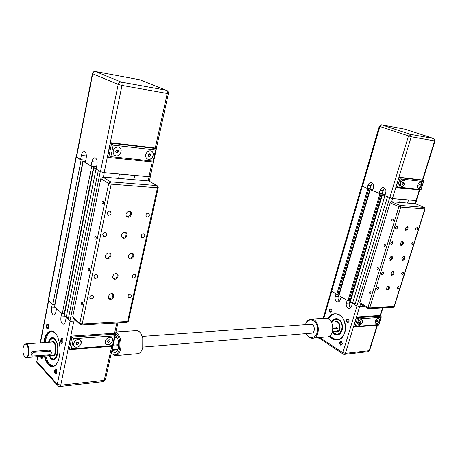 <?xml version="1.0" encoding="UTF-8"?>
<svg xmlns="http://www.w3.org/2000/svg" width="458" height="458" viewBox="0 0 458 458"><rect width="100%" height="100%" fill="white"/><g stroke="black" fill="none" stroke-linecap="round" stroke-linejoin="round"><path stroke-width="0.69" d="M150.213 176.278L150.356 176.639L149.079 176.742L134.663 175.397L133.868 179.691L134.772 175.46L104.275 172.723L100.268 171.647L98.522 170.49M157.752 186.051L156.917 185.61L110.67 181.849L108.689 183.486L111.197 184.162L110.67 181.849L102.787 177.034L118.565 178.38L119.464 174.086L118.565 178.38L148.713 180.956L156.917 185.61L157.466 187.82L158.268 187.631M93.655 166.649L91.669 166.46L62.254 313.741L64.2 313.656L93.655 166.649L92.865 166.174L96.604 166.529L91.079 166.002L85.343 162.55L86.184 158.291C86.659 154.856 86.11 152.64 84.541 151.638C83.093 151.369 82.034 152.629 81.358 155.428L80.534 159.647L85.812 160.18L81.089 160.082L76.297 157.197L76.303 156.688M91.669 166.46L83.173 161.336L85.503 161.748M96.226 169.105L93.838 167.771L96.266 168.218M77.465 321.9L73.749 322.1L69.948 321.052L68.208 319.398L98.321 170.468M68.626 317.325L66.158 317.446L96.025 169.088M66.158 317.446L64.2 315.591L93.838 167.771M64.733 312.934L64.343 312.951L64.733 312.934M62.254 313.741L54.639 306.517L83.173 161.336M55.137 303.992L54.828 303.998L55.137 303.992M81.089 160.082L52.779 304.742L54.697 304.673L83.058 160.283M52.779 304.742L48.474 300.66L48.302 299.973L76.022 156.957M72.719 316.678L100.823 178.643L108.689 183.486L79.806 323.302L80.488 324.733L81.341 324.974L82.188 323.961L79.806 323.302L72.719 316.678L73.4 318.098L79.881 324.167M102.787 177.034L100.823 178.643M149.468 181.311L148.713 180.956M81.759 304.599C81.118 303.276 81.226 302.36 82.091 301.856C82.955 303.013 82.915 303.963 81.971 304.713L81.759 304.599M88.68 270.987C88.016 269.647 88.142 268.72 89.058 268.205C89.911 269.401 89.848 270.363 88.858 271.084L88.68 270.987M95.241 239.122C94.56 237.759 94.697 236.82 95.665 236.299C96.506 237.536 96.415 238.504 95.39 239.196L95.241 239.122M102.489 203.936C101.779 202.556 101.939 201.6 102.958 201.068C103.789 202.356 103.668 203.329 102.598 203.993L102.489 203.936M128.956 258.232L129.162 258.306C132.373 257.991 133.501 256.354 132.557 253.383M128.498 256.039C129.219 253.984 130.507 253.074 132.356 253.308C135.482 254.104 132.86 259.886 129.86 258.816C128.727 258.369 128.274 257.448 128.498 256.039M113.115 278.475L113.349 278.573C116.578 278.344 117.78 276.735 116.95 273.741M112.714 276.414C113.464 274.302 114.803 273.38 116.721 273.649C119.853 274.519 117.025 280.25 114.031 279.105L112.874 278.103L112.714 276.414M108.723 298.536L108.952 298.633C112.136 298.473 113.378 296.899 112.674 293.927M108.38 296.601C109.159 294.465 110.515 293.544 112.45 293.83C115.519 294.746 112.548 300.368 109.617 299.194L108.38 296.601M105.93 258.031L106.21 258.14C109.542 257.871 110.727 256.205 109.754 253.148M105.46 255.833C106.199 253.715 107.538 252.782 109.485 253.045C112.748 253.898 110.023 259.795 106.891 258.661C105.718 258.197 105.243 257.253 105.46 255.833M126.706 216.577L126.946 216.657C130.29 216.21 131.349 214.464 130.124 211.419M126.087 214.104C126.774 212.065 128.04 211.144 129.889 211.344C133.204 212.071 130.851 218.134 127.656 217.121C126.385 216.663 125.858 215.655 126.087 214.104M122.103 237.502L122.349 237.588C125.658 237.221 126.769 235.526 125.675 232.492M121.565 235.172C122.275 233.105 123.563 232.189 125.44 232.412C128.692 233.185 126.179 239.139 123.047 238.08C121.834 237.622 121.341 236.649 121.565 235.172M89.751 297.168C90.312 295.633 91.297 294.975 92.722 295.198C94.211 297.242 93.524 298.519 90.655 299.017L89.751 297.168M94.033 276.621C94.571 275.098 95.545 274.439 96.953 274.645C98.527 276.689 97.875 277.989 94.995 278.544L94.033 276.621M127.885 296C128.423 294.54 129.339 293.904 130.644 294.088C132.041 296.023 131.4 297.259 128.727 297.797L127.885 296M132.27 276.197C132.791 274.748 133.696 274.113 134.99 274.29C136.461 276.214 135.849 277.474 133.163 278.063L132.27 276.197M102.775 234.616C103.279 233.128 104.224 232.469 105.598 232.647C107.344 234.673 106.766 236.025 103.863 236.694L102.775 234.616M107.246 213.147C107.733 211.682 108.655 211.024 110.012 211.178C111.844 213.199 111.305 214.573 108.397 215.312L107.246 213.147M141.23 235.75C141.722 234.336 142.598 233.7 143.858 233.849C145.478 235.761 144.928 237.067 142.226 237.759L141.23 235.75M145.804 215.1C146.279 213.703 147.138 213.067 148.386 213.193C150.075 215.105 149.566 216.434 146.858 217.184L145.804 215.1M91.079 166.002L91.938 161.703C92.636 158.857 93.741 157.581 95.247 157.867C96.89 158.903 97.462 161.176 96.976 164.691L96.1 169.031L100.468 171.664L118.181 84.427C118.651 82.801 119.63 82.016 121.112 82.079L121.204 82.102C121.988 82.635 122.246 83.745 121.988 85.434L167.25 93.472C167.514 91.858 167.239 90.793 166.431 90.272L121.175 82.085L95.516 71.534C94.073 71.465 93.129 72.209 92.688 73.761L118.181 84.427L121.988 85.434L104.166 172.66L100.468 171.664M80.534 159.647L76.274 156.831L92.407 73.612M149.045 153.688L150.333 153.831L150.699 155.188L149.772 156.396L148.484 156.252L148.117 154.896L149.045 153.688M148.363 155.806L149.646 154.638L149.4 153.728M149.772 156.396L148.724 155.846M150.699 155.188L149.646 154.638M117.529 152.835L116.155 152.68L115.742 151.277L116.704 150.029L118.078 150.184L118.49 151.587L117.529 152.835L116.509 152.274L117.466 151.026L117.191 150.081M118.49 151.587L117.466 151.026M116.017 152.216L116.509 152.274M147.402 158.989L148.146 159.252C152.228 160.369 155.262 152.892 151.443 151.106M145.764 154.672C146.634 151.947 148.289 150.676 150.716 150.854C155.468 151.638 152.846 160.512 148.237 159.304C146.245 158.657 145.421 157.117 145.764 154.672M114.947 155.457L115.828 155.783C120.139 156.968 123.305 149.371 119.303 147.413M113.223 151.037C114.105 148.209 115.845 146.898 118.445 147.11C123.505 147.968 120.838 157.134 115.914 155.834C113.802 155.148 112.903 153.55 113.223 151.037M153.104 161.147L110.836 156.665L113.206 145.117L155.537 150.087L153.104 161.147L153.487 162.046L109.015 157.546M155.537 150.087L156.327 149.136L156.23 148.592L111.609 143.274L108.695 157.495L110.836 156.665M113.206 145.117L111.609 143.274L110.498 142.678L155.079 148.014L156.23 148.592M108.695 157.495L107.601 156.871L110.498 142.678M150.178 176.427L148.97 176.679L104.166 172.66M24.812 356.839L25.974 357.589C29.804 358.631 29.925 344.261 26.089 343.878L24.32 344.851M31.705 355.242L31.608 355.139C30.428 353.748 30.961 352.5 33.205 351.395L49.058 350.152L49.916 350.313L50.689 351.126M49.132 342.24L49.521 341.256C51.496 337.609 53.62 337.523 55.893 341.01C61.057 349.929 54.124 366.028 49.733 355.608M113.189 345.132L118.771 344.691M56.574 308.349L55.847 312.03C55.378 314.085 54.605 315.064 53.54 314.967C51.783 313.993 51.119 311.64 51.548 307.908L52.258 304.249M45.783 355.94C46.676 359.627 47.987 362.433 49.704 364.356L53.363 366.308M51.765 331.14C48.468 332.084 46.281 335.88 45.187 342.521M49.086 355.666L50.844 358.62C53.105 360.727 55.08 360.017 56.775 356.484C58.395 351.996 58.424 347.233 56.878 342.206C53.861 336.023 51.061 336.046 48.485 342.286M48.308 328.363L47.598 328.283C46.762 326.422 46.893 325.134 48.004 324.413L48.187 324.487M47.048 328.764L48.33 328.317L48.399 324.951C47.208 321.642 45.313 327.012 47.048 328.764M66.353 317.44L68.242 319.232M66.215 317.446L65.448 321.241C64.967 323.308 64.177 324.293 63.072 324.201C61.235 323.193 60.53 320.777 60.971 316.942L61.71 313.226M40.573 356.376L41.249 358.437L42.52 358.036L42.823 356.187M61.446 343.351L62.861 342.807L62.906 339.538C61.67 335.949 59.574 341.45 61.446 343.351M44.403 356.055C45.308 359.874 46.647 362.776 48.416 364.763C52.08 368.243 55.286 367.081 58.04 361.27C60.582 354.097 60.633 346.506 58.206 338.496C54.296 326.537 45.313 329.537 43.808 342.618M55.309 373.791L56.712 373.293L56.689 369.955C55.429 366.577 53.534 371.873 55.309 373.791M42.508 358.064L41.793 357.961L41.249 356.318M56.672 373.385L55.865 373.293C55.006 371.392 55.126 370.075 56.231 369.354L56.437 369.434M62.809 342.916L62.007 342.859C61.12 340.935 61.258 339.601 62.42 338.868L62.643 338.966M49.166 354.87L32.421 356.038C31.11 354.503 31.654 353.261 34.052 352.317L50.746 351.189C52.04 352.694 51.514 353.92 49.166 354.87M24.64 356.662L23.696 355.024C22.619 351.715 22.648 348.612 23.776 345.716C28.671 337.357 30.634 361.963 24.64 356.662M118.027 349.173L112.055 349.672M112.983 346.065L118.737 345.613M57.324 343.672L56.202 340.809L53.323 338.199L50.346 339.836M51.159 357.824L53.168 359.095C55.344 359.209 56.872 357.154 57.754 352.923M56.008 357.95L53.054 359.524L51.119 358.374L49.458 355.631M48.857 342.263C49.893 339.08 51.348 337.592 53.214 337.786L55.132 338.972M107.613 341.777L107.842 340.477L109.056 339.699L110.04 340.22L109.811 341.513L108.598 342.292L107.613 341.777M107.67 341.445L108.895 340.672L109.067 339.704M108.598 342.292L107.687 341.45M109.811 341.513L108.895 340.672M111.752 337.912C113.137 339.922 112.582 341.954 110.086 344.01L106.645 344.559L105.935 344.124M114.683 335.846L115.462 334.798L115.41 334.105L114.408 333.212L70.967 336.109L73.435 338.708L114.683 335.846L112.542 345.578L71.356 348.819L69.685 349.62L68.425 348.538L70.967 336.109M69.965 349.597L112.943 346.191L112.542 345.578M81.284 343.111C80.081 346.277 78.02 347.582 75.106 347.038C70.904 345.515 75.736 337.878 79.721 339.739C81.032 340.363 81.553 341.491 81.284 343.111M105.26 341.336C106.411 338.313 108.346 337.031 111.054 337.489C115.067 338.868 110.527 346.368 106.725 344.634C105.472 344.038 104.985 342.945 105.26 341.336M80.516 340.242L81.203 343.036L80.305 344.983C78.702 346.878 76.938 347.536 75.026 346.964L74.23 346.448M56.758 363.732C55.315 365.724 53.723 366.595 51.977 366.354L48.783 364.436C47.065 362.513 45.76 359.707 44.867 356.015M44.277 342.59C45.623 334.804 48.279 331.008 52.235 331.197L55.355 333.155M76.457 344.536L76.017 343.431L76.921 342.212L78.261 342.109L78.696 343.214L77.797 344.427L76.457 344.536M76.097 343.626L76.91 343.557L77.734 342.149M78.696 343.214L77.808 342.349M77.797 344.427L76.91 343.557M416.431 200.484L408.416 199.969L407.597 203.066L408.536 200.02L392.592 198.589L387.571 196.9M424.463 207.44L400.149 205.402L398.929 206.592L400.756 207.079L400.149 205.402L391.332 201.68L399.553 202.379L400.498 199.299L399.553 202.379L415.463 203.741L424.245 207.359L425.121 208.928M372.852 189.789L370.07 188.633L367.843 188.685L361.872 185.885M416.402 200.575L392.466 198.537L384.835 195.755L385.773 192.652C386.283 190.139 385.613 188.467 383.752 187.654C382.052 187.379 380.821 188.261 380.066 190.293L379.144 193.379L382.132 193.66L380.077 193.465L380.976 193.843L370.23 189.686L372.726 190.207M384.978 195.818L382.396 194.77L384.972 195.303M364.717 306.482L359.719 306.745L356.902 305.984L354.876 304.81L387.468 196.888M355.334 303.293L352.483 303.431L384.875 195.806M352.483 303.431L350.187 302.114L382.396 194.77M383.231 194.85L383.426 194.198M382.819 194.81L383.048 194.043M350.685 300.454L350.21 300.179L382.155 193.671M350.685 300.465L349.111 300.23L350.193 300.185L349.34 303.03C348.887 305.011 349.328 306.597 350.662 307.793M379.934 193.74L347.908 300.797L348.956 300.751L380.976 193.843M347.908 300.797L338.931 295.628L370.23 189.686M371.157 189.778L371.341 189.16M370.745 189.732L370.963 188.999M339.418 293.984L339.046 293.773L370.093 188.639M339.412 293.996L337.912 293.813L339.023 293.773L338.193 296.589C337.764 298.49 338.164 300.03 339.407 301.209M367.843 188.685L336.722 294.351L337.769 294.311L368.885 188.788M336.722 294.351L331.071 290.75L361.683 185.982M359.799 302.744L390.119 202.854L398.929 206.592L367.992 307.415L368.289 308.52L368.793 308.646L369.749 307.89L367.992 307.415L359.799 302.744L360.108 303.849L368.106 308.417M391.332 201.68L390.119 202.854M370.007 293.796C369.262 292.845 369.377 292.181 370.35 291.803C371.346 292.628 371.312 293.32 370.247 293.876L370.007 293.796M377.478 269.378C376.716 268.405 376.848 267.735 377.873 267.363C378.858 268.228 378.789 268.92 377.684 269.447L377.478 269.378M384.525 246.37C383.741 245.379 383.89 244.698 384.966 244.332C385.928 245.236 385.836 245.935 384.691 246.421L384.525 246.37M392.254 221.122C391.453 220.115 391.613 219.428 392.746 219.067C393.685 220.017 393.565 220.716 392.38 221.168L392.254 221.122M401.952 260.224C403.601 259.468 404.231 258.209 403.836 256.457M401.889 258.518C402.445 257.121 403.189 256.44 404.122 256.48C405.198 258.249 404.637 259.617 402.427 260.579L401.889 258.518M391.292 275.006C392.964 274.279 393.617 273.031 393.239 271.262M391.235 273.346C391.796 271.926 392.558 271.239 393.519 271.285C394.584 273.071 394.006 274.434 391.773 275.367L391.235 273.346M386.695 289.674C388.355 288.975 389.019 287.744 388.682 285.981M386.649 288.071C387.222 286.645 387.989 285.958 388.951 286.004C389.987 287.796 389.392 289.141 387.17 290.046L386.649 288.071M389.827 260.144C391.538 259.394 392.185 258.117 391.762 256.314M389.741 258.409C390.308 256.984 391.069 256.291 392.037 256.337C393.164 258.146 392.592 259.531 390.319 260.499L389.741 258.409M405.382 230.088C407.076 229.269 407.683 227.964 407.208 226.178M405.278 228.233L407.494 226.189C408.662 227.981 408.124 229.389 405.874 230.42L405.278 228.233M400.635 245.213C402.324 244.429 402.948 243.146 402.502 241.36M400.544 243.427C401.099 242.024 401.843 241.343 402.788 241.377C403.922 243.169 403.366 244.561 401.122 245.557L400.544 243.427M376.802 288.374L378.457 286.903C379.213 288.179 378.789 289.141 377.186 289.777L376.802 288.374M381.394 273.449L383.037 271.989C383.815 273.266 383.398 274.233 381.795 274.892L381.394 273.449M397.063 287.75L398.649 286.319C399.353 287.555 398.941 288.488 397.412 289.124L397.063 287.75M401.637 273.226L403.206 271.8C403.933 273.037 403.532 273.976 401.998 274.634L401.637 273.226M390.731 243.135L392.34 241.681C393.164 242.958 392.769 243.948 391.155 244.652L390.731 243.135M395.472 227.74L397.063 226.286C397.916 227.563 397.533 228.571 395.912 229.298L395.472 227.74M410.923 243.736L412.463 242.316C413.236 243.547 412.853 244.515 411.313 245.213L410.923 243.736M415.641 228.76L417.164 227.34C417.959 228.576 417.582 229.555 416.041 230.271L415.641 228.76M385.098 194.896L382.132 193.66L383.054 190.585L384.8 188.238M379.298 126.265L361.849 185.977L367.081 188.33L367.974 185.29C368.713 183.28 369.909 182.404 371.558 182.668C373.356 183.469 374.009 185.106 373.51 187.58L372.6 190.643L379.144 193.379M367.081 188.33L370.07 188.633L370.969 185.599L372.629 183.297M419.505 184.276L420.181 184.356L420.232 185.313L419.608 186.194L418.927 186.12L418.875 185.164L419.505 184.276M419.608 186.194L418.921 185.925M418.881 185.198L419.104 184.843M420.232 185.313L419.104 184.877M401.992 183.383L402.267 182.879M402.765 184.334L402.055 184.259L401.987 183.274L402.634 182.37L403.343 182.45L403.412 183.435L402.765 184.334L402.038 184.047M403.412 183.435L402.279 182.988M418.349 188.249L418.498 188.29C421.492 186.967 422.276 184.958 420.845 182.255M417.69 185.055C418.423 183.143 419.425 182.192 420.696 182.215C423.209 182.542 420.999 188.954 418.595 188.33C417.541 187.952 417.238 186.858 417.69 185.055M401.46 186.435L401.626 186.48C403.973 187.11 406.298 181.128 404.019 180.303M400.739 183.16C401.483 181.196 402.519 180.229 403.853 180.257C406.486 180.607 404.248 187.167 401.729 186.515C400.618 186.125 400.292 185.009 400.739 183.16M420.954 189.532L398.866 187.19L401.368 178.986L423.438 181.58L420.999 190.007L397.533 187.82M423.438 181.58L423.787 181.082L423.57 180.446L400.298 177.67L397.223 187.774L398.866 187.19M401.368 178.986L400.298 177.67L399.061 177.194L422.339 179.977L423.57 180.446M397.223 187.774L395.998 187.282L399.061 177.194M332.966 327.917L336.888 327.859M331.918 322.157C334.168 318.722 336.807 318.35 339.847 321.041C345.985 327.424 338.084 339.51 332.783 332.004M341.118 296.881L340.294 299.669C339.767 301.192 338.874 301.925 337.615 301.879C335.548 301.192 334.741 299.469 335.193 296.71L336.006 293.939M329.995 335.645L332.932 338.456L337.54 339.739M335.245 313.845C332.388 314.211 330.149 315.934 328.535 319.008M332.25 332.29L334.203 334.18C338.697 337.197 343.855 331.191 342.206 324.711C339.097 317.806 335.479 316.89 331.34 321.957M330.493 311.852C329.479 310.501 329.623 309.539 330.922 308.978C332.319 310.123 332.302 311.119 330.871 311.984L330.493 311.852M330.144 312.201C332.096 312.041 332.434 310.902 331.145 308.784C329.193 308.95 328.855 310.089 330.144 312.201M352.586 303.425L354.893 304.759M352.437 303.408L351.584 306.23C351.051 307.753 350.141 308.492 348.864 308.446C346.712 307.753 345.864 305.996 346.334 303.179L347.17 300.374M347.193 322.529C349.242 322.392 349.591 321.23 348.246 319.049C346.202 319.186 345.853 320.348 347.193 322.529M329.376 336.103L332.193 338.737C339.309 343.592 347.651 334.214 345.172 323.777C342.979 313.272 332.039 310.272 327.848 318.654M340.403 345.092C342.412 345.017 342.756 343.872 341.433 341.662C339.424 341.742 339.08 342.887 340.403 345.092M340.752 344.731C339.727 343.368 339.853 342.401 341.13 341.823C342.613 342.928 342.636 343.947 341.216 344.885L340.752 344.731M347.548 322.169C346.494 320.783 346.637 319.804 347.983 319.232C349.454 320.388 349.448 321.413 347.965 322.312L347.548 322.169M332.96 328.644L337.632 328.323C338.37 329.371 338.004 330.298 336.527 331.117L332.531 331.443M332.737 332.01L336.722 334.46C341.914 335.176 344.382 325.232 340.054 320.892L336.647 319.054C334.609 318.963 333.018 319.999 331.867 322.163M331.518 322.186C332.708 319.804 334.397 318.659 336.59 318.751C344.124 319.003 344.204 335.708 336.664 334.775L334.38 334.002L332.388 332.039M376.459 321.716L376.728 320.749L377.472 320.188L377.942 320.589L377.667 321.55L376.928 322.117L376.459 321.716M377.667 321.55L376.665 320.972M377.942 320.589L377.375 320.262M378.772 318.516C379.785 319.89 379.373 321.527 377.529 323.422L375.703 323.829M380.987 317.388L381.171 316.123L380.06 315.488L356.559 317.056L358.706 318.934L380.987 317.388L378.726 324.63L356.433 326.382L355.19 326.972L353.771 326.216L356.559 317.056M355.431 326.955L378.611 325.117L378.726 324.63M362.335 322.312C361.488 324.39 360.349 325.375 358.912 325.266C356.542 324.699 359.381 318.814 361.62 319.65C362.467 320.016 362.702 320.898 362.335 322.312M375.302 321.35C376.132 319.323 377.226 318.356 378.6 318.447C380.873 318.986 378.113 324.751 375.966 323.949L375.302 321.35M361.814 319.73L362.249 322.255L361.545 323.686L358.625 325.128M328.157 318.797C330.103 315.339 332.748 313.696 336.092 313.873C348.189 314.32 348.326 341.239 336.206 339.784L332.428 338.502L329.657 335.914M359.564 323.296L359.461 322.466L360.08 321.579L360.801 321.522L360.898 322.352L360.28 323.233L359.564 323.296M360.898 322.352L359.942 321.779M360.28 323.233L359.496 322.77M135.66 330.71L137.097 330.619C139.707 331.197 141.596 333.727 142.77 338.204L142.736 347.685C141.528 351.847 139.621 353.868 137.011 353.748L116.343 355.585M141.762 350.347L143.091 346.901L143.033 338.422L140.761 333.338M111.615 353.404L114.941 355.711C117.603 355.826 119.515 353.633 120.666 349.133C121.776 340.895 120.185 335.285 115.88 332.296M115.639 333.372C119.309 336.515 120.626 341.668 119.59 348.836C117.632 355.127 114.872 356.53 111.311 353.049M115.284 335.611C118.193 338.056 119.24 342.109 118.427 347.777C117.58 351.086 116.183 352.694 114.225 352.603L111.781 350.908M306.127 333.59C307.53 336.401 309.431 337.947 311.824 338.222C320.491 339.349 320.411 319.478 311.755 319.157C308.738 319.083 306.62 320.909 305.394 324.636L305.377 324.682M305.44 324.676C307.702 316.879 316.942 319.415 317.583 328.22C318.459 337.014 309.734 340.964 306.19 333.584M324.619 318.31L326.17 318.207C334.844 318.516 334.93 338.033 326.251 336.939L313.364 338.084M310.513 324.31L311.234 324.258C315.23 324.39 315.367 333.533 311.366 333.166M148.169 180.91L149.079 176.742M73.749 322.1L74.379 319.014M103.388 177.086L104.275 172.723M69.948 321.052L100.268 171.647M48.474 300.66L76.297 157.197M128.452 320.955L126.74 322.398L81.558 324.962M127.622 321.424L82.188 323.961L111.197 184.162L157.466 187.82L127.622 321.424M91.938 161.703L97.176 162.224M81.358 155.428L86.385 155.949M76.497 157.214L92.688 73.761L92.424 73.532C92.882 71.992 93.907 71.328 95.516 71.534L121.112 82.079L166.431 90.272C167.943 90.856 168.607 91.955 168.412 93.575L168.429 93.495M95.316 71.5L139.816 79.789L167.285 90.678M155.251 148.1L167.25 93.472L168.412 93.575L156.292 148.638M148.97 176.679L152.176 162.075M51.931 342.046L52.636 341.994C56.597 342.349 56.494 356.376 52.538 355.374L26.656 357.532M52.115 355.414C57.88 359.221 56.872 337.391 51.508 342.074M51.548 307.908L55.928 307.73M48.634 300.809L40.476 342.859M37.814 356.605L36.858 361.528L37.665 363.337L57.364 385.224M70.114 321.19L57.319 384.228L36.858 361.528L37.527 356.627M60.971 316.942L65.397 316.73M49.058 350.152L49.922 351.063M33.205 351.395L34.052 352.317M115.41 334.105L71.923 337.048L69.376 349.494M71.356 348.819L73.435 338.708M105.5 379.453L103.13 381.623L59.958 386.5M116.836 322.959L114.552 333.344M111.712 346.288L104.235 380.323L60.748 385.189L59.689 386.529L58.126 386.077L57.319 384.228L60.748 385.189L73.635 322.106M415.171 203.713L416.11 200.701M359.719 306.745L360.526 304.083M391.642 201.703L392.592 198.589M356.902 305.984L389.661 197.81M331.603 291.403L362.318 186.377M394.315 306.391L393.079 307.266L369.039 308.635M394.029 306.534L369.749 307.89L400.756 207.079L424.852 208.985L394.029 306.534M380.066 190.293L383.054 190.585M367.974 185.29L370.969 185.599M389.764 197.822L408.473 136.049L410.305 134.32L411.238 136.776L434.631 140.927L433.737 138.556L410.305 134.32L381.709 124.868L379.928 126.528L411.238 136.776L392.466 198.537M362.421 186.383L379.928 126.528L379.304 126.242L381.709 124.868L410.288 134.32L433.737 138.556L435.02 140.944L434.631 140.927L422.431 180.011M381.434 124.816L405.233 129.253L433.909 138.619M415.99 200.65L419.282 190.104M331.472 322.186L336.275 321.848C340.924 321.991 340.975 332.296 336.321 331.712L332.342 332.044M335.582 331.775C342.389 334.369 340.952 318.35 334.712 321.957M335.193 296.71L338.193 296.589M331.695 291.454L323.823 318.362M356.994 306.03L342.87 352.66L319.552 337.535M346.334 303.179L349.34 303.03M336.338 327.653L337.369 328.294M337.26 331.964L337.031 331.666M381.171 316.123L357.669 317.715L354.881 326.886M356.433 326.382L358.706 318.934M369.617 350.433L367.951 351.715L344.519 354.36M382.533 307.868L380.14 315.533M377.111 325.232L369.165 350.708L345.424 353.364L344.21 354.4L343.271 354.166L342.87 352.66L345.424 353.364L359.587 306.751M318.367 337.643L343.002 353.994M149.342 181.236L150.356 176.639M129.86 258.816L129.162 258.306M114.031 279.105L113.349 278.573M109.617 299.194L108.952 298.633M106.891 258.661L106.21 258.14M127.656 217.121L126.946 216.657M123.047 238.08L122.349 237.588M89.883 298.353L90.655 299.017M94.193 277.892L94.995 278.544M128.051 297.253L128.727 297.797M132.465 277.537L133.163 278.063M103.027 236.088L103.863 236.694M107.55 214.733L108.397 215.312M141.505 237.273L142.226 237.759M146.131 216.726L146.858 217.184M126.946 322.392L128.412 321.144L158.239 187.746L157.1 185.639L148.896 180.984M156.327 149.136L153.487 162.046M150.144 176.582L153.31 162.201M26.089 343.878L51.977 342.04M111.889 350.427L117.712 349.941M114.849 337.575L117.019 337.42M53.54 314.967L54.078 314.944M63.072 324.201L63.651 324.167M49.916 350.313L50.746 351.189M54.267 359.003L55.086 358.929M53.323 338.199L54.136 338.141M53.054 359.524L54.199 359.427M112.96 346.156L115.462 334.798M103.388 381.6L105.426 379.785L112.817 346.202M117.946 322.896L115.468 334.174M51.977 366.354L52.899 366.268M36.657 361.179L36.892 362.438M48.399 300.58L40.195 342.876M415.572 203.77L416.545 200.661M402.427 260.579L402.141 260.436M391.773 275.367L391.47 275.212M387.17 290.046L386.867 289.885M390.319 260.499L390.01 260.344M405.874 230.42L405.582 230.288M401.122 245.557L400.824 245.419M393.296 307.261L394.304 306.436L425.11 208.957L424.303 207.371L415.52 203.747M423.787 181.082L420.999 190.007M416.391 200.615L419.66 190.144M422.78 180.143L435.014 140.961M337.615 301.879L338.25 301.845M348.864 308.446L349.534 308.411M336.619 327.693L337.632 328.323M337.306 331.953L337.077 331.661M338.004 334.351L339.04 334.26M336.647 319.054L337.678 318.986M336.664 334.775L338.004 334.661M378.8 324.985L381.337 316.862M368.226 351.692L369.589 350.513L377.495 325.203M382.911 307.845L380.455 315.717M336.206 339.784L336.71 339.733M318.178 337.66L318.579 338.101M331.14 291.048L323.148 318.407M142.999 347.256L142.736 347.685M137.097 330.619L115.943 332.01M114.225 352.603L115.25 352.517M311.755 319.157L326.17 318.207M311.234 324.258L142.249 336.395M311.263 333.161L143.051 347.061"/></g></svg>
